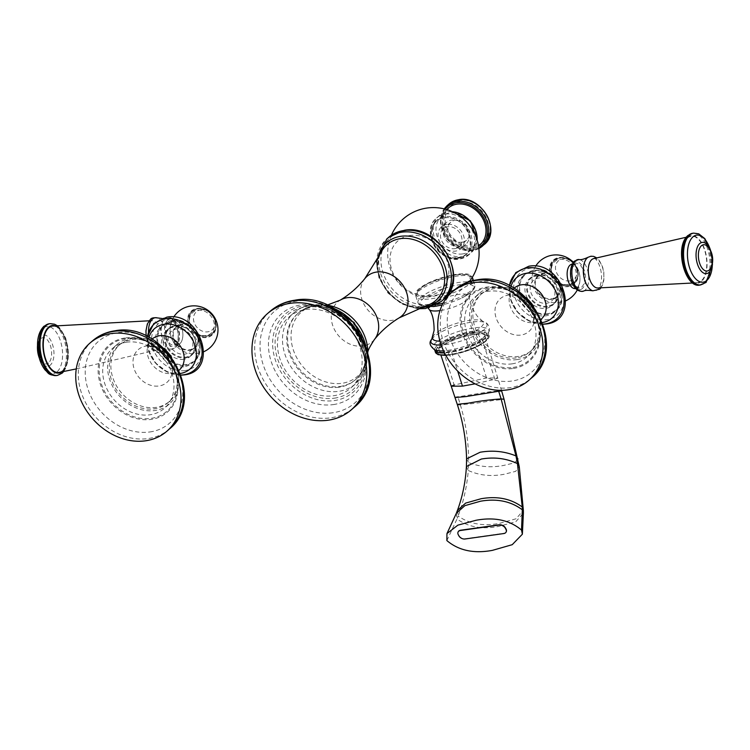 <?xml version="1.0" encoding="UTF-8"?>
<svg xmlns="http://www.w3.org/2000/svg" width="750" height="750" viewBox="0 0 750 750"><rect width="100%" height="100%" fill="white"/><g stroke="black" fill="none" stroke-linecap="round" stroke-linejoin="round"><path stroke-width="0.56" stroke-dasharray="3.75 2.81" d="M451.266 350.981A23.925 6.516 162.3 0 1 438.919 349.153A23.925 6.516 162.3 0 1 441.337 344.719A23.925 6.516 162.3 0 1 472.134 332.728A23.925 6.516 162.3 0 1 484.5 334.603A23.925 6.516 162.3 0 1 482.063 338.991A23.925 6.516 162.3 0 1 451.266 350.981L457.688 371.091M473.128 331.875A26.184 7.134 -17.7 0 0 447.731 339.769A26.184 7.134 -17.7 0 0 436.753 349.819A26.184 7.134 -17.7 0 0 450.281 351.844A26.184 7.134 -17.7 0 0 475.678 343.95A26.184 7.134 -17.7 0 0 486.647 333.891A26.184 7.134 -17.7 0 0 473.128 331.875M451.134 354.525A26.184 7.134 162.3 0 1 437.616 352.5A26.184 7.134 162.3 0 1 448.584 342.45A26.184 7.134 162.3 0 1 473.981 334.556A26.184 7.134 162.3 0 1 487.509 336.572A26.184 7.134 162.3 0 1 476.531 346.631A26.184 7.134 162.3 0 1 451.134 354.525M455.756 274.894A27.647 7.528 162.3 0 1 467.231 282.131A27.647 7.528 162.3 0 1 431.644 295.978A27.647 7.528 162.3 0 1 420.169 288.75A27.647 7.528 162.3 0 1 455.756 274.894M449.578 291.9A29.316 7.978 162.3 0 1 437.278 295.472A29.316 7.978 -17.7 0 1 430.866 296.653A29.316 7.978 162.3 0 1 425.175 297.169A29.316 7.978 162.3 0 1 418.2 296.438A29.316 7.978 162.3 0 1 424.247 285.141A29.316 7.978 162.3 0 1 456.441 274.294A29.316 7.978 162.3 0 1 470.756 279.666M468.806 281.784A29.316 7.978 162.3 0 1 454.397 290.034A58.491 47.672 -131.2 0 0 448.762 353.841A58.491 47.672 -131.2 0 0 510.019 387.675A58.491 47.672 -131.2 0 0 531.403 378.084M409.884 235.519A32.7 26.653 -131.2 0 0 391.622 269.409A32.7 26.653 -131.2 0 0 429.019 295.472A32.7 26.653 48.8 0 0 447.281 261.581A32.7 26.653 48.8 0 0 409.884 235.519M457.322 258.422A22.2 18.103 -131.2 0 0 469.716 235.406A22.2 18.103 -131.2 0 0 444.328 217.706A22.2 18.103 -131.2 0 0 431.925 240.722A22.2 18.103 -131.2 0 0 457.322 258.422M460.369 246.862A14.625 11.916 48.8 0 1 445.05 238.406A14.625 11.916 48.8 0 1 446.466 222.45A14.625 11.916 48.8 0 1 451.809 220.059A14.625 11.916 48.8 0 1 467.128 228.516A14.625 11.916 48.8 0 1 465.712 244.472A14.625 11.916 48.8 0 1 460.369 246.862M446.944 224.316A14.625 11.916 -131.2 0 0 441.591 226.706A14.625 11.916 -131.2 0 0 440.184 242.662A14.625 11.916 -131.2 0 0 455.494 251.119A14.625 11.916 -131.2 0 0 460.847 248.728A14.625 11.916 -131.2 0 0 462.253 232.772A14.625 11.916 -131.2 0 0 446.944 224.316M454.716 248.681A11.963 9.75 -131.2 0 0 459.094 246.722A11.963 9.75 -131.2 0 0 460.247 233.672A11.963 9.75 -131.2 0 0 447.722 226.753A11.963 9.75 -131.2 0 0 443.344 228.713A11.963 9.75 -131.2 0 0 442.191 241.762A11.963 9.75 -131.2 0 0 454.716 248.681M462.141 242.194A11.963 9.75 -131.2 0 0 466.509 240.234A11.963 9.75 -131.2 0 0 467.672 227.184A11.963 9.75 -131.2 0 0 455.138 220.266A11.963 9.75 -131.2 0 0 450.759 222.225A11.963 9.75 -131.2 0 0 449.606 235.275A11.963 9.75 -131.2 0 0 462.141 242.194M446.775 209.578A24.244 19.762 -131.2 0 0 442.462 223.763A24.244 19.762 -131.2 0 0 463.884 248.259A24.244 19.762 -131.2 0 0 471.3 248.588A24.244 19.762 -131.2 0 0 478.509 245.878M474.075 246.159A24.244 19.762 48.8 0 1 446.353 226.838A24.244 19.762 48.8 0 1 459.891 201.703A24.244 19.762 48.8 0 1 487.622 221.025A24.244 19.762 48.8 0 1 474.075 246.159M339.056 387.206A43.866 35.756 48.8 0 1 293.119 361.837A43.866 35.756 48.8 0 1 297.356 313.969A43.866 35.756 48.8 0 1 313.397 306.788A43.866 35.756 48.8 0 1 359.334 332.166A43.866 35.756 48.8 0 1 355.097 380.025A43.866 35.756 48.8 0 1 339.056 387.206M306.038 309.478A47.053 38.353 48.8 0 1 355.322 336.703A47.053 38.353 48.8 0 1 350.775 388.041A47.053 38.353 48.8 0 1 333.572 395.747A47.053 38.353 48.8 0 1 284.288 368.531A47.053 38.353 48.8 0 1 288.834 317.184A47.053 38.353 48.8 0 1 306.038 309.478M506.175 531.919A4.894 3.384 -153.3 0 1 503.888 533.278L465.234 538.716A4.894 3.384 -153.3 0 1 459.047 535.613L458.447 534.506A4.894 3.384 -153.3 0 1 458.175 531.863M59.137 372.403A23.4 11.963 82 0 0 62.381 370.734A23.4 11.963 82 0 0 66.787 344.25A23.4 11.963 82 0 0 52.622 326.081M158.297 349.041A14.831 7.584 82 0 0 161.137 332.475A14.831 7.584 82 0 0 152.344 320.719A14.831 7.584 82 0 0 149.616 321.844A14.831 7.584 82 0 0 146.981 339.272A14.831 7.584 82 0 0 156.469 350.044A14.831 7.584 82 0 0 158.297 349.041L158.297 349.041M175.425 344.175A12.262 6.272 82 0 0 177.684 330.122A12.262 6.272 82 0 0 170.128 320.784A12.262 6.272 82 0 0 168.244 321.684A12.262 6.272 82 0 0 165.975 335.747A12.262 6.272 82 0 0 173.541 345.075A12.262 6.272 82 0 0 175.425 344.175M172.866 321.038A12.262 6.272 -98 0 1 174.741 320.138A12.262 6.272 -98 0 1 182.306 329.475A12.262 6.272 -98 0 1 180.037 343.528A12.262 6.272 -98 0 1 178.153 344.428A12.262 6.272 -98 0 1 170.597 335.091A12.262 6.272 -98 0 1 172.866 321.038M171.122 336.947A12.225 6.253 -98 0 1 172.875 321.075A12.225 6.253 -98 0 1 181.781 327.619A12.225 6.253 -98 0 1 180.028 343.491A12.225 6.253 -98 0 1 171.122 336.947M173.381 338.85A14.409 11.747 48.8 0 1 181.434 323.916A14.409 11.747 48.8 0 1 197.906 335.4A14.409 11.747 -131.2 0 1 189.863 350.334A14.409 11.747 -131.2 0 1 173.381 338.85M188.316 324.862A15.891 12.956 -131.2 0 0 188.362 325.012A15.891 12.956 48.8 0 0 206.559 337.519A15.891 12.956 48.8 0 0 215.363 321.066A15.891 12.956 -131.2 0 0 215.316 320.916A15.891 12.956 -131.2 0 0 197.119 308.409A15.891 12.956 -131.2 0 0 188.316 324.862M173.953 338.766A13.744 11.203 -131.2 0 0 194.691 347.466A13.744 11.203 -131.2 0 0 197.344 335.475A13.744 11.203 -131.2 0 0 176.597 326.775A13.744 11.203 -131.2 0 0 173.953 338.766M168.844 343.228A13.744 11.203 -131.2 0 0 189.591 351.928A13.744 11.203 -131.2 0 0 192.244 339.938A13.744 11.203 -131.2 0 0 171.497 331.238A13.744 11.203 -131.2 0 0 168.844 343.228M183.825 359.288A17.55 14.306 48.8 0 1 165.441 349.134A17.55 14.306 48.8 0 1 167.137 329.991A17.55 14.306 48.8 0 1 173.559 327.122A17.55 14.306 48.8 0 1 191.934 337.266A17.55 14.306 48.8 0 1 190.237 356.409A17.55 14.306 48.8 0 1 183.825 359.288M183.834 366.759A23.925 19.5 48.8 0 1 158.775 352.922A23.925 19.5 48.8 0 1 161.081 326.812A23.925 19.5 48.8 0 1 169.838 322.894A23.925 19.5 48.8 0 1 194.897 336.731A23.925 19.5 48.8 0 1 192.581 362.841A23.925 19.5 48.8 0 1 183.834 366.759M163.997 348.506A37.753 30.769 -131.2 0 0 133.791 338.194A37.753 30.769 -131.2 0 0 119.981 344.381A37.753 30.769 -131.2 0 0 116.334 385.575A37.753 30.769 -131.2 0 0 155.878 407.409A37.753 30.769 -131.2 0 0 169.678 401.222A37.753 30.769 -131.2 0 0 171.478 357.056M132.169 339.619A37.753 30.769 48.8 0 1 171.703 361.453A37.753 30.769 48.8 0 1 168.056 402.647A37.753 30.769 48.8 0 1 154.256 408.834A37.753 30.769 48.8 0 1 114.713 386.991A37.753 30.769 48.8 0 1 118.359 345.806A37.753 30.769 48.8 0 1 132.169 339.619M131.625 337.913A39.609 32.287 -131.2 0 0 117.141 344.4A39.609 32.287 -131.2 0 0 113.306 387.619A39.609 32.287 -131.2 0 0 154.8 410.531A39.609 32.287 -131.2 0 0 169.284 404.044A39.609 32.287 -131.2 0 0 173.109 360.825A39.609 32.287 -131.2 0 0 131.625 337.913M126.75 342.169A39.609 32.287 -131.2 0 0 112.266 348.656A39.609 32.287 -131.2 0 0 108.441 391.875A39.609 32.287 -131.2 0 0 149.925 414.797A39.609 32.287 -131.2 0 0 164.409 408.3A39.609 32.287 -131.2 0 0 168.244 365.081A39.609 32.287 -131.2 0 0 126.75 342.169M197.85 310.238A13.828 11.269 48.8 0 1 213.666 321.262A13.828 11.269 48.8 0 1 205.941 335.587A13.828 11.269 48.8 0 1 190.134 324.572A13.828 11.269 48.8 0 1 197.85 310.238M687.628 237.966A23.4 11.963 -98 0 1 690.872 236.297A23.4 11.963 -98 0 1 705.572 253.725A23.4 11.963 -98 0 1 701.316 280.856A23.4 11.963 -98 0 1 697.388 282.619A23.4 11.963 -98 0 1 683.231 264.45A23.4 11.963 -98 0 1 687.628 237.966M593.541 258.656A14.831 7.584 -98 0 1 603.038 269.428A14.831 7.584 -98 0 1 600.394 286.856A14.831 7.584 -98 0 1 597.666 287.981M574.594 264.525A12.262 6.272 -98 0 1 576.469 263.625A12.262 6.272 -98 0 1 584.034 272.963A12.262 6.272 -98 0 1 581.766 287.016A12.262 6.272 -98 0 1 579.891 287.916A12.262 6.272 -98 0 1 572.325 278.578A12.262 6.272 -98 0 1 574.594 264.525M575.269 288.562A12.262 6.272 82 0 0 577.153 287.662A12.262 6.272 82 0 0 579.422 273.609A12.262 6.272 82 0 0 571.856 264.272M568.228 281.081A12.225 6.253 82 0 0 577.144 287.625A12.225 6.253 82 0 0 578.897 271.762A12.225 6.253 82 0 0 569.991 265.209A12.225 6.253 82 0 0 568.228 281.081M559.913 284.475A14.409 11.747 48.8 0 1 551.859 299.409A14.409 11.747 48.8 0 1 535.388 287.925A14.409 11.747 -131.2 0 1 543.431 272.991A14.409 11.747 -131.2 0 1 559.913 284.475M577.359 270.141A15.891 12.956 -131.2 0 0 577.312 269.991A15.891 12.956 48.8 0 0 559.125 257.484A15.891 12.956 48.8 0 0 550.312 273.947A15.891 12.956 -131.2 0 0 550.369 274.097A15.891 12.956 -131.2 0 0 568.556 286.594A15.891 12.956 -131.2 0 0 577.359 270.141M559.341 284.55A13.744 11.203 -131.2 0 0 538.603 275.85A13.744 11.203 -131.2 0 0 535.95 287.841A13.744 11.203 -131.2 0 0 556.697 296.55A13.744 11.203 -131.2 0 0 559.341 284.55M554.241 289.012A13.744 11.203 -131.2 0 0 533.494 280.312A13.744 11.203 -131.2 0 0 530.85 292.303A13.744 11.203 -131.2 0 0 551.597 301.003A13.744 11.203 -131.2 0 0 554.241 289.012M535.556 276.197A17.55 14.306 48.8 0 1 553.931 286.35A17.55 14.306 48.8 0 1 552.244 305.494A17.55 14.306 48.8 0 1 545.822 308.363A17.55 14.306 48.8 0 1 527.447 298.219A17.55 14.306 48.8 0 1 529.144 279.066A17.55 14.306 48.8 0 1 535.556 276.197M531.834 271.969A23.925 19.5 48.8 0 1 556.894 285.806A23.925 19.5 48.8 0 1 554.587 311.916A23.925 19.5 48.8 0 1 545.831 315.834A23.925 19.5 48.8 0 1 520.772 301.997A23.925 19.5 48.8 0 1 523.088 275.887A23.925 19.5 48.8 0 1 531.834 271.969M525.994 297.581A37.753 30.769 -131.2 0 0 495.788 287.278A37.753 30.769 -131.2 0 0 481.988 293.456A37.753 30.769 -131.2 0 0 478.341 334.65A37.753 30.769 -131.2 0 0 517.875 356.484A37.753 30.769 -131.2 0 0 531.684 350.306A37.753 30.769 -131.2 0 0 533.475 306.131M516.253 357.909A37.753 30.769 48.8 0 1 476.719 336.066A37.753 30.769 48.8 0 1 480.366 294.881A37.753 30.769 48.8 0 1 494.166 288.694A37.753 30.769 48.8 0 1 533.709 310.538A37.753 30.769 48.8 0 1 530.062 351.722A37.753 30.769 48.8 0 1 516.253 357.909M516.797 359.616A39.609 32.287 -131.2 0 0 531.281 353.119A39.609 32.287 -131.2 0 0 535.116 309.9A39.609 32.287 -131.2 0 0 493.622 286.988A39.609 32.287 -131.2 0 0 479.137 293.475A39.609 32.287 -131.2 0 0 475.312 336.694A39.609 32.287 -131.2 0 0 516.797 359.616M511.931 363.872A39.609 32.287 -131.2 0 0 526.416 357.384A39.609 32.287 -131.2 0 0 530.241 314.166A39.609 32.287 -131.2 0 0 488.756 291.244A39.609 32.287 -131.2 0 0 474.272 297.731A39.609 32.287 -131.2 0 0 470.438 340.95A39.609 32.287 -131.2 0 0 511.931 363.872M567.938 284.662A13.828 11.269 48.8 0 1 552.131 273.647A13.828 11.269 48.8 0 1 559.856 259.322A13.828 11.269 48.8 0 1 575.662 270.338A13.828 11.269 48.8 0 1 567.938 284.662M457.266 404.372L460.303 404.672C470.287 404.062 481.181 402.656 492.994 400.472C503.916 399.459 506.625 398.944 501.112 398.934M454.959 397.294L490.65 391.641C501.609 390.628 504.3 390.497 498.703 391.247M466.575 458.859L468.675 462.591C468.731 442.678 465.938 423.375 460.303 404.672L457.978 396.975M441.337 344.719L454.153 384.975L486.572 377.963L497.794 377.972L494.878 379.247L475.097 383.841M450.675 354.928A27.253 7.416 162.3 0 1 439.369 347.803A27.253 7.416 162.3 0 1 474.441 334.144A27.253 7.416 162.3 0 1 485.747 341.278A27.253 7.416 162.3 0 1 450.675 354.928M445.566 354.881A28.181 7.669 -17.7 0 0 450 354.431A28.181 7.669 -17.7 0 0 477.328 345.938A28.181 7.669 -17.7 0 0 489.131 335.119A28.181 7.669 -17.7 0 0 474.581 332.934A28.181 7.669 -17.7 0 0 447.253 341.438A28.181 7.669 -17.7 0 0 435.441 352.256M445.884 355.453L450.534 354.994L464.934 351.609L476.222 347.184L483.094 343.378L487.134 340.134L489 337.425L489.225 335.466L488.203 333.084A29.419 8.016 162.3 0 0 473.672 327.938A29.419 8.016 162.3 0 0 441.609 338.681A29.419 8.016 162.3 0 0 435.019 350.053L434.541 349.809L434.803 350.269A28.181 7.669 162.3 0 1 446.616 339.45A28.181 7.669 162.3 0 1 473.944 330.956A28.181 7.669 162.3 0 1 488.503 333.131A28.181 7.669 162.3 0 1 476.691 343.95A28.181 7.669 162.3 0 1 449.363 352.444A28.181 7.669 162.3 0 1 444.544 352.922M431.7 339.3A29.381 7.997 162.3 0 1 471.797 322.106A29.381 7.997 162.3 0 1 484.678 322.397C486.038 321.591 492.019 327.6 488.203 333.084A29.419 8.016 162.3 0 1 448.012 350.372A29.419 8.016 162.3 0 1 443.541 350.841M432.712 337.144A26.681 7.266 162.3 0 1 469.716 320.334A26.681 7.266 162.3 0 1 482.606 321.225L484.678 322.397A29.381 7.997 162.3 0 1 478.275 333.741A29.381 7.997 162.3 0 1 446.166 344.522A29.381 7.997 162.3 0 1 441.178 345.009M429.103 309.347A21.225 5.784 162.3 0 1 437.241 301.125A21.225 5.784 162.3 0 1 458.409 294.431A21.225 5.784 162.3 0 1 469.444 296.466C469.05 301.641 471.759 308.334 477.591 316.566L482.606 321.225A26.681 7.266 162.3 0 1 474.291 331.622A26.681 7.266 162.3 0 1 446.447 340.678A26.681 7.266 162.3 0 1 439.959 341.175M434.597 306.375A28.303 7.706 162.3 0 1 422.85 298.969A28.303 7.706 162.3 0 1 459.281 284.794A28.303 7.706 162.3 0 1 461.766 297.975L470.4 292.434L469.444 296.466A21.225 5.784 162.3 0 1 439.988 310.603M443.203 303.075A29.775 8.109 -17.7 0 0 474.713 284.672C475.922 288.712 471.6 293.147 461.766 297.975A28.303 7.706 162.3 0 1 442.266 304.884M473.381 280.509L474.713 284.672A29.775 8.109 -17.7 0 0 459.328 282.375A29.775 8.109 -17.7 0 0 430.453 291.347A29.775 8.109 -17.7 0 0 417.975 302.775A29.775 8.109 -17.7 0 0 433.359 305.081A29.775 8.109 -17.7 0 0 437.25 304.425M447.759 294.797A29.775 8.109 162.3 0 1 431.334 298.744A29.775 8.109 162.3 0 1 415.95 296.438A29.775 8.109 162.3 0 1 428.428 285.009A29.775 8.109 162.3 0 1 457.303 276.038A29.775 8.109 162.3 0 1 472.688 278.334M472.294 280.772A29.775 8.109 162.3 0 1 449.944 294.056M428.831 304.378A40.163 32.738 48.8 0 1 382.903 272.372A40.163 32.738 48.8 0 1 405.338 230.747A40.163 32.738 48.8 0 1 451.256 262.753A40.163 32.738 48.8 0 1 428.831 304.378M458.297 258.019A22.594 18.413 -131.2 0 0 470.916 234.6A22.594 18.413 -131.2 0 0 445.078 216.6A22.594 18.413 -131.2 0 0 432.459 240.009A22.594 18.413 -131.2 0 0 458.297 258.019M445.453 214.078A24.459 19.941 48.8 0 1 471.075 228.234A24.459 19.941 48.8 0 1 468.712 254.916A24.459 19.941 48.8 0 1 459.769 258.919A24.459 19.941 48.8 0 1 434.147 244.772A24.459 19.941 48.8 0 1 436.509 218.091A24.459 19.941 48.8 0 1 445.453 214.078M452.419 211.725A24.459 19.941 -131.2 0 0 448.003 211.847A24.459 19.941 -131.2 0 0 439.059 215.859A24.459 19.941 -131.2 0 0 436.697 242.541A24.459 19.941 -131.2 0 0 462.319 256.697A24.459 19.941 -131.2 0 0 471.262 252.684A24.459 19.941 -131.2 0 0 477.141 240M462.619 253.931A22.331 18.206 48.8 0 1 437.081 236.137A22.331 18.206 48.8 0 1 449.55 212.991A22.331 18.206 48.8 0 1 475.097 230.784A22.331 18.206 48.8 0 1 462.619 253.931M445.153 209.119A25.791 21.019 -131.2 0 0 445.688 236.644A25.791 21.019 -131.2 0 0 471.75 250.003A25.791 21.019 -131.2 0 0 478.753 247.547M478.866 248.55A26.85 21.891 48.8 0 1 472.519 250.575A26.85 21.891 48.8 0 1 444.403 235.041A26.85 21.891 48.8 0 1 446.991 205.744M448.847 204.122A26.85 21.891 -131.2 0 0 446.259 233.419A26.85 21.891 -131.2 0 0 474.375 248.953A26.85 21.891 -131.2 0 0 484.2 244.556M474.534 247.575A25.791 21.019 48.8 0 1 445.041 227.016A25.791 21.019 48.8 0 1 459.441 200.297A25.791 21.019 48.8 0 1 488.934 220.847A25.791 21.019 48.8 0 1 474.534 247.575M388.659 237.328A41.475 33.806 -131.2 0 0 384.656 282.572A41.475 33.806 -131.2 0 0 428.091 306.562A41.475 33.806 -131.2 0 0 443.259 299.766M441.384 301.406A41.475 33.806 48.8 0 1 426.216 308.203A41.475 33.806 48.8 0 1 382.781 284.213A41.475 33.806 48.8 0 1 386.784 238.959M426.309 305.691A37.069 30.216 48.8 0 1 422.128 306.609A37.069 30.216 48.8 0 1 386.934 290.578A37.069 30.216 48.8 0 1 380.531 253.331C368.475 275.391 396.919 311.906 422.259 306.581L426.309 305.691M364.838 278.616A26.344 21.478 48.8 0 0 365.428 306.731A26.344 21.478 48.8 0 0 392.034 320.353A26.344 21.478 -131.2 0 0 399.15 317.869M420.45 307.641A38.775 31.603 48.8 0 1 377.812 258.881M374.475 339.441A26.344 21.478 -131.2 0 1 362.691 346.003A26.344 21.478 48.8 0 1 334.219 329.1A26.344 21.478 48.8 0 1 340.153 300.188M367.8 351.853A42.647 34.762 48.8 0 1 367.791 353.072A42.647 34.762 48.8 0 1 341.897 383.306A42.647 34.762 48.8 0 1 293.128 349.312A42.647 34.762 48.8 0 1 316.941 305.109A42.647 34.762 48.8 0 1 325.763 304.997A42.647 34.762 48.8 0 1 326.962 305.147M339.881 386.494A43.866 35.756 -131.2 0 0 355.922 379.303A43.866 35.756 -131.2 0 0 360.159 331.444A43.866 35.756 -131.2 0 0 314.213 306.066A43.866 35.756 -131.2 0 0 298.172 313.256A43.866 35.756 -131.2 0 0 293.934 361.116A43.866 35.756 -131.2 0 0 339.881 386.494M332.278 307.781A47.053 38.353 -131.2 0 0 311.072 305.081A47.053 38.353 -131.2 0 0 293.859 312.787A47.053 38.353 -131.2 0 0 289.312 364.125A47.053 38.353 -131.2 0 0 338.606 391.35A47.053 38.353 -131.2 0 0 355.809 383.644A47.053 38.353 -131.2 0 0 365.897 346.238M334.35 398.184A49.716 40.528 -131.2 0 0 334.688 398.137A49.716 40.528 -131.2 0 0 362.053 346.481A49.716 40.528 -131.2 0 0 305.259 307.041A49.716 40.528 -131.2 0 0 304.922 307.087A49.716 40.528 -131.2 0 0 277.556 358.753A49.716 40.528 -131.2 0 0 334.35 398.184M304.041 305.747A51.731 42.169 48.8 0 1 304.275 305.709A51.731 42.169 48.8 0 1 304.697 305.663A51.731 42.169 48.8 0 1 350.925 325.406A51.731 42.169 48.8 0 1 364.322 373.856A51.731 42.169 48.8 0 1 334.669 400.528A51.731 42.169 48.8 0 1 334.312 400.575A51.731 42.169 48.8 0 1 334.078 400.613A51.731 42.169 48.8 0 1 275.175 359.419A51.731 42.169 48.8 0 1 303.694 305.794A51.731 42.169 48.8 0 1 304.041 305.747M333.337 404.587A54.422 44.362 -131.2 0 0 363.769 348.319A54.422 44.362 -131.2 0 0 301.734 304.781A54.422 44.362 -131.2 0 0 301.491 304.819A54.422 44.362 -131.2 0 0 271.059 361.088A54.422 44.362 -131.2 0 0 333.094 404.625A54.422 44.362 -131.2 0 0 333.337 404.587M332.709 412.791A60.947 49.678 48.8 0 1 263.053 364.35A60.947 49.678 48.8 0 1 296.794 301.078A60.947 49.678 48.8 0 1 297.047 301.05A60.947 49.678 48.8 0 1 366.713 349.481A60.947 49.678 48.8 0 1 332.972 412.753A60.947 49.678 48.8 0 1 332.709 412.791M270.113 311.306A63.806 52.012 -131.2 0 0 263.944 380.925A63.806 52.012 -131.2 0 0 330.778 417.834A63.806 52.012 -131.2 0 0 354.103 407.381M486.572 377.963L472.134 332.728M494.878 379.247L482.063 338.991M466.416 466.566L468.291 470.512L468.675 462.591C479.653 466.922 491.372 467.859 503.812 465.403L514.528 462.863L517.95 458.972M457.406 510.478L458.128 516.019C463.528 501.703 466.922 486.534 468.291 470.512C479.438 475.491 491.456 476.728 504.366 474.225L515.616 471.375L519.272 466.781M456.375 513.234L457.003 518.991L458.128 516.019C469.575 524.053 483.394 526.481 499.603 523.322L516.084 518.775L523.359 510.384M446.859 540.572L457.003 518.991C468.431 527.175 482.362 529.631 498.787 526.378L515.737 521.766L523.387 513.206M61.847 371.869A24.009 12.281 82 0 0 62.569 371.297A24.009 12.281 82 0 0 67.575 346.781A24.009 12.281 82 0 0 55.369 325.856M50.091 323.663A26.137 13.369 -98 0 1 66.206 343.556A26.137 13.369 -98 0 1 61.378 373.5A26.137 13.369 -98 0 1 57.375 375.431M49.097 323.803A26.137 13.369 -98 0 1 65.222 343.697A26.137 13.369 -98 0 1 60.384 373.641A26.137 13.369 -98 0 1 56.381 375.562M57.066 371.831A23.756 12.15 -98 0 1 39.75 359.109A23.756 12.15 -98 0 1 43.163 328.284A23.756 12.15 -98 0 1 60.469 340.997A23.756 12.15 -98 0 1 57.066 371.831M37.5 345.562A15.759 8.053 -98 0 1 39.966 337.491A15.759 8.053 -98 0 1 41.091 336.234A15.759 8.053 -98 0 1 52.566 344.662A15.759 8.053 -98 0 1 50.306 365.119A15.759 8.053 -98 0 1 43.828 364.922A15.759 8.053 -98 0 1 39.225 357.844M48.562 362.981A13.266 6.788 -98 0 1 38.897 355.875A13.266 6.788 -98 0 1 40.8 338.653A13.266 6.788 -98 0 1 50.466 345.759A13.266 6.788 -98 0 1 48.562 362.981M148.481 332.025A17.372 8.878 82 0 0 161.906 351.431A17.372 8.878 82 0 0 162.675 350.859A17.372 8.878 82 0 0 166.266 332.85A17.372 8.878 82 0 0 157.191 317.887M174.412 347.972A16.078 8.222 -98 0 1 171.075 349.181A16.078 8.222 -98 0 1 161.859 336.084A16.078 8.222 -98 0 1 165 318.488A16.078 8.222 -98 0 1 166.622 317.522A16.078 8.222 -98 0 1 177.188 328.725A16.078 8.222 -98 0 1 174.412 347.972M167.747 320.109A13.988 7.153 82 0 0 165.731 338.259A13.988 7.153 82 0 0 175.922 345.75A13.988 7.153 82 0 0 177.928 327.6A13.988 7.153 82 0 0 167.747 320.109M175.566 325.988A17.016 13.866 48.8 0 1 195.028 339.544A17.016 13.866 48.8 0 1 185.522 357.178A17.016 13.866 48.8 0 1 166.069 343.622A17.016 13.866 48.8 0 1 175.566 325.988M185.447 357.872A17.55 14.306 -131.2 0 0 191.859 354.994A17.55 14.306 -131.2 0 0 193.556 335.85A17.55 14.306 -131.2 0 0 175.181 325.697A17.55 14.306 -131.2 0 0 168.759 328.575A17.55 14.306 -131.2 0 0 167.072 347.719A17.55 14.306 -131.2 0 0 185.447 357.872M171.844 321.759A23.4 19.069 48.8 0 1 198.6 340.406A23.4 19.069 48.8 0 1 185.531 364.65A23.4 19.069 48.8 0 1 158.775 346.003A23.4 19.069 48.8 0 1 171.844 321.759M185.456 365.344A23.925 19.5 -131.2 0 0 194.203 361.416A23.925 19.5 -131.2 0 0 196.519 335.316A23.925 19.5 -131.2 0 0 171.459 321.469A23.925 19.5 -131.2 0 0 162.713 325.397A23.925 19.5 -131.2 0 0 160.397 351.497A23.925 19.5 -131.2 0 0 185.456 365.344M185.044 370.547A28.059 22.875 48.8 0 1 152.953 348.188A28.059 22.875 48.8 0 1 168.628 319.106A28.059 22.875 48.8 0 1 200.719 341.466A28.059 22.875 48.8 0 1 185.044 370.547M181.003 375.038A30.562 24.909 48.8 0 1 147.45 336.656M180.431 373.444A26.869 21.9 48.8 0 1 180.066 373.5A26.869 21.9 -131.2 0 1 169.078 372.356A26.869 21.9 -131.2 0 1 148.519 348.844C151.584 359.991 158.438 367.828 169.078 372.356L173.269 373.153A20.588 16.781 48.8 0 1 171.703 373.453A20.588 16.781 -131.2 0 1 152.438 364.913A20.588 16.781 -131.2 0 1 148.284 344.578L147.084 345.966A21.778 17.756 48.8 0 1 171.731 374.156A21.778 17.756 48.8 0 1 158.953 385.988A21.778 17.756 -131.2 0 1 134.053 368.634A21.778 17.756 -131.2 0 1 146.213 346.059A21.778 17.756 48.8 0 1 147.084 345.966L153.863 347.1L164.616 354.581C171.459 364.622 173.841 371.147 171.731 374.156L173.269 373.153A20.588 16.781 48.8 0 0 179.109 370.191M148.95 337.444A26.869 21.9 -131.2 0 0 148.519 348.844L148.284 344.578A20.588 16.781 -131.2 0 1 151.997 339.188M125.616 338.606A43.5 35.456 -131.2 0 0 125.344 338.644A43.5 35.456 -131.2 0 0 101.363 383.831A43.5 35.456 -131.2 0 0 151.069 418.359A43.5 35.456 -131.2 0 0 151.341 418.322A43.5 35.456 -131.2 0 0 175.312 373.125A43.5 35.456 -131.2 0 0 125.616 338.606M124.828 337.997A44.428 36.216 -131.2 0 0 100.341 384.15A44.428 36.216 -131.2 0 0 151.106 419.409A44.428 36.216 -131.2 0 0 151.378 419.372A44.428 36.216 -131.2 0 0 177.497 379.875A44.428 36.216 -131.2 0 0 142.181 339.488A44.428 36.216 -131.2 0 0 125.109 337.959A44.428 36.216 -131.2 0 0 124.828 337.997M149.85 431.962A54.197 44.175 -131.2 0 0 150.075 431.934A54.197 44.175 -131.2 0 0 180.075 375.675A54.197 44.175 -131.2 0 0 118.134 332.597A54.197 44.175 -131.2 0 0 117.909 332.634A54.197 44.175 -131.2 0 0 87.909 388.894A54.197 44.175 -131.2 0 0 149.85 431.962M92.409 340.95A58.491 47.672 -131.2 0 0 86.756 404.756A58.491 47.672 -131.2 0 0 148.022 438.591A58.491 47.672 -131.2 0 0 169.406 429.009M188.672 324.778A15.534 12.666 -131.2 0 0 188.719 324.919A15.534 12.666 -131.2 0 0 206.512 337.144A15.534 12.666 -131.2 0 0 215.119 321.056A15.534 12.666 -131.2 0 0 215.072 320.906A15.534 12.666 -131.2 0 0 197.278 308.681A15.534 12.666 -131.2 0 0 188.672 324.778M198.009 308.859A14.888 12.131 48.8 0 1 213.6 317.475A14.888 12.131 48.8 0 1 212.156 333.712A14.888 12.131 48.8 0 1 206.719 336.159A14.888 12.131 48.8 0 1 191.119 327.544A14.888 12.131 48.8 0 1 192.562 311.297A14.888 12.131 48.8 0 1 198.009 308.859M206.878 336.019A14.888 12.131 48.8 0 1 191.278 327.403A14.888 12.131 48.8 0 1 192.722 311.156A14.888 12.131 48.8 0 1 198.159 308.719A14.888 12.131 48.8 0 1 213.759 317.334A14.888 12.131 48.8 0 1 212.316 333.581A14.888 12.131 48.8 0 1 206.878 336.019M200.766 309.825A12.009 9.787 48.8 0 1 214.491 319.397A12.009 9.787 48.8 0 1 207.787 331.837A12.009 9.787 48.8 0 1 194.053 322.275A12.009 9.787 48.8 0 1 200.766 309.825M701.494 281.419A24.009 12.281 -98 0 1 684 268.566A24.009 12.281 -98 0 1 687.45 237.403A24.009 12.281 -98 0 1 704.944 250.256A24.009 12.281 -98 0 1 701.494 281.419M699.919 285.038A26.137 13.369 82 0 0 703.931 283.116A26.137 13.369 82 0 0 708.759 253.163A26.137 13.369 82 0 0 692.644 233.278M700.913 284.897A26.137 13.369 82 0 0 704.916 282.975A26.137 13.369 82 0 0 709.753 253.022A26.137 13.369 82 0 0 693.628 233.138M710.044 271.209A15.759 8.053 82 0 0 712.294 256.903A15.759 8.053 82 0 0 706.191 243.778L708.15 246.572C710.119 250.031 711.309 255.019 711.703 261.534C710.85 269.662 710.297 272.887 710.044 271.209M712.303 265.669A23.756 12.15 82 0 0 709.884 248.475M588.103 257.269A17.372 8.878 -98 0 1 600.234 267.938A17.372 8.878 -98 0 1 597.497 289.688A17.372 8.878 -98 0 1 592.819 290.812M583.397 291.178A16.078 8.222 82 0 0 585.009 290.212A16.078 8.222 82 0 0 588.159 272.616A16.078 8.222 82 0 0 578.944 259.519M582.272 288.591A13.988 7.153 -98 0 1 572.081 281.1A13.988 7.153 -98 0 1 574.087 262.95A13.988 7.153 -98 0 1 584.278 270.441A13.988 7.153 -98 0 1 582.272 288.591M547.519 306.253A17.016 13.866 48.8 0 1 528.066 292.697A17.016 13.866 48.8 0 1 537.572 275.062A17.016 13.866 48.8 0 1 557.025 288.619A17.016 13.866 48.8 0 1 547.519 306.253M537.178 274.772A17.55 14.306 -131.2 0 0 530.766 277.65A17.55 14.306 -131.2 0 0 529.069 296.794A17.55 14.306 -131.2 0 0 547.444 306.947A17.55 14.306 -131.2 0 0 553.866 304.069A17.55 14.306 -131.2 0 0 555.562 284.925A17.55 14.306 -131.2 0 0 537.178 274.772M547.537 313.725A23.4 19.069 48.8 0 1 520.781 295.078A23.4 19.069 48.8 0 1 533.85 270.834A23.4 19.069 48.8 0 1 560.597 289.481A23.4 19.069 48.8 0 1 547.537 313.725M533.456 270.553A23.925 19.5 -131.2 0 0 524.709 274.472A23.925 19.5 -131.2 0 0 522.394 300.572A23.925 19.5 -131.2 0 0 547.463 314.419A23.925 19.5 -131.2 0 0 556.209 310.5A23.925 19.5 -131.2 0 0 558.516 284.391A23.925 19.5 -131.2 0 0 533.456 270.553M530.625 268.181A28.059 22.875 48.8 0 1 562.716 290.541A28.059 22.875 48.8 0 1 547.041 319.622A28.059 22.875 48.8 0 1 514.959 297.262A28.059 22.875 48.8 0 1 530.625 268.181M543 324.113A30.562 24.909 48.8 0 1 509.456 285.741M542.428 322.519A26.869 21.9 -131.2 0 1 542.072 322.575A26.869 21.9 48.8 0 1 531.075 321.431A26.869 21.9 48.8 0 1 510.516 297.919A26.869 21.9 48.8 0 1 510.956 286.519M514.003 288.263A20.588 16.781 48.8 0 0 510.281 293.653L510.516 297.919C513.581 309.066 520.434 316.903 531.075 321.431L535.406 322.2L533.597 323.709L533.522 316.359L527.541 304.716C518.503 296.578 512.353 293.363 509.091 295.041A21.778 17.756 -131.2 0 0 508.219 295.144A21.778 17.756 48.8 0 0 496.05 317.709A21.778 17.756 48.8 0 0 520.959 335.062A21.778 17.756 -131.2 0 0 533.738 323.231A21.778 17.756 -131.2 0 0 509.091 295.041L510.281 293.653A20.588 16.781 48.8 0 0 514.444 313.988A20.588 16.781 48.8 0 0 533.7 322.538A20.588 16.781 -131.2 0 0 535.266 322.228A20.588 16.781 -131.2 0 0 541.106 319.266M513.066 367.434A43.5 35.456 -131.2 0 0 513.337 367.397A43.5 35.456 -131.2 0 0 537.319 322.2A43.5 35.456 -131.2 0 0 487.613 287.681A43.5 35.456 -131.2 0 0 487.341 287.719A43.5 35.456 -131.2 0 0 463.369 332.916A43.5 35.456 -131.2 0 0 513.066 367.434M513.375 368.447A44.428 36.216 -131.2 0 0 539.494 328.959A44.428 36.216 -131.2 0 0 504.187 288.562A44.428 36.216 -131.2 0 0 487.106 287.034A44.428 36.216 -131.2 0 0 486.834 287.072A44.428 36.216 -131.2 0 0 462.347 333.234A44.428 36.216 -131.2 0 0 513.103 368.494A44.428 36.216 -131.2 0 0 513.375 368.447M480.141 281.681A54.197 44.175 -131.2 0 0 479.916 281.709A54.197 44.175 -131.2 0 0 449.906 337.969A54.197 44.175 -131.2 0 0 511.847 381.038A54.197 44.175 -131.2 0 0 512.072 381.009A54.197 44.175 -131.2 0 0 542.081 324.75A54.197 44.175 -131.2 0 0 480.141 281.681M577.125 270.131A15.534 12.666 -131.2 0 0 577.078 269.981A15.534 12.666 -131.2 0 0 559.284 257.756A15.534 12.666 -131.2 0 0 550.678 273.853A15.534 12.666 -131.2 0 0 550.725 273.994A15.534 12.666 -131.2 0 0 568.509 286.228A15.534 12.666 -131.2 0 0 577.125 270.131M568.716 285.234A14.888 12.131 48.8 0 1 553.125 276.619A14.888 12.131 48.8 0 1 554.559 260.372A14.888 12.131 48.8 0 1 560.006 257.934A14.888 12.131 48.8 0 1 575.597 266.55A14.888 12.131 48.8 0 1 574.163 282.797A14.888 12.131 48.8 0 1 568.716 285.234M560.166 257.794A14.888 12.131 48.8 0 1 575.756 266.409A14.888 12.131 48.8 0 1 574.322 282.656A14.888 12.131 48.8 0 1 568.875 285.094A14.888 12.131 48.8 0 1 553.284 276.478A14.888 12.131 48.8 0 1 554.719 260.241A14.888 12.131 48.8 0 1 560.166 257.794M569.784 280.912A12.009 9.787 48.8 0 1 556.059 271.35A12.009 9.787 48.8 0 1 562.762 258.9A12.009 9.787 48.8 0 1 576.497 268.472A12.009 9.787 48.8 0 1 569.784 280.912M501.675 390.947L484.5 334.603M438.919 349.153L440.972 355.341M437.616 352.5L436.753 349.819M487.509 336.572L486.647 333.891M428.109 308.072L425.981 306.609L436.238 306.122M432.919 306.581L423.131 306.488L419.644 305.044L417.975 302.775L415.95 296.438L418.012 290.428C422.981 286.191 427.575 283.312 431.803 281.794L456.084 274.734L467.569 274.631L471.038 276.084L472.256 277.397M391.397 235.209A45.731 45.731 0 0 0 418.2 296.438M457.725 257.484C481.566 255.656 468.047 213.394 444.731 217.931C420.891 219.759 434.409 262.022 457.725 257.484M451.95 211.519L448.331 211.697L439.059 215.859L436.509 218.091C420.253 230.709 438.797 263.25 459.441 259.078L468.712 254.916L471.262 252.684L477.281 240.487M446.466 222.45L441.591 226.706M465.712 244.472L460.847 248.728M466.509 240.234L459.094 246.722M450.759 222.225L443.344 228.713M442.462 223.763C444.225 236.625 451.369 244.791 463.884 248.259M478.866 248.559L472.359 250.65L457.688 247.997L445.584 237.3L440.428 222.469L444.159 208.866M376.331 261.609L379.003 278.053L387.966 293.016L401.606 303.9L417.544 308.747M297.356 313.969L298.172 313.256C303.328 308.822 309.319 306.112 316.172 305.128L326.569 304.978M355.097 380.025L355.922 379.303C363.478 372.413 367.434 363.666 367.791 353.072L367.922 352.275M288.834 317.184L293.859 312.787C298.856 308.475 304.753 305.822 311.559 304.847L329.691 306.431M366.891 348.975L365.681 368.372L355.809 383.644L350.775 388.041M304.697 305.663C337.884 299.878 374.484 341.737 364.322 373.856C374.803 343.284 336.394 299.353 304.697 305.663M39.638 359.231L43.828 364.922C44.044 366.609 42.628 363.656 39.562 356.081C38.147 349.716 37.912 344.597 38.85 340.725L37.509 344.119M63.731 371.484L65.972 367.697L67.95 360.816L68.466 354.506L67.987 347.484L65.691 338.156L60.469 328.688L57.291 325.697M149.1 320.794L152.344 320.719M161.719 318.441L166.622 317.522C178.847 315.216 183.572 339.488 175.519 347.606L171.075 349.181C169.303 348.684 166.247 349.434 161.906 351.431L159.094 352.472L156.337 352.312L153.609 351.056L150.712 348.253L148.312 344.128L146.137 336.019M76.275 368.916L156.469 350.044M174.741 320.138L170.128 320.784M178.153 344.428L173.541 345.075M173.672 317.109A23.981 23.981 0 0 0 203.878 351.666M194.691 347.466L189.591 351.928M176.597 326.775L171.497 331.238M167.137 329.991L168.759 328.575L175.256 325.659C189.994 322.631 203.4 346.209 191.859 354.994L190.237 356.409M161.081 326.812L162.713 325.397L171.544 321.431C191.606 317.297 209.925 349.472 194.203 361.416L192.581 362.841M181.05 375.169L167.513 372.122L155.822 363.197L148.537 350.419L147.328 336.6M169.678 401.222L168.056 402.647M119.981 344.381L118.359 345.806M117.141 344.4L112.266 348.656M177.497 379.875C173.062 360 161.297 346.537 142.181 339.488C161.128 346.688 172.894 360.15 177.497 379.875M169.284 404.044L164.409 408.3M208.097 310.406L198.816 308.409L192.562 311.297C182.691 318.891 194.006 338.784 206.55 336.234L212.316 333.581L216.019 327.3L216.347 324.253L215.119 318.431M712.5 264.581L710.372 249.469M690.872 236.297L686.925 237.084M600.909 287.906L602.7 284.7L603.862 280.078L603.816 272.222L602.587 266.906L599.363 260.531L596.681 257.841M697.388 282.619L692.719 283.003M572.212 264.225L576.469 263.625M575.625 288.516L579.891 287.916M535.669 266.184A23.981 23.981 0 0 0 565.884 300.741M577.247 290.016A23.981 23.981 0 0 0 573.356 262.331M538.603 275.85L533.494 280.312M556.697 296.55L551.597 301.003M529.144 279.066L530.766 277.65L537.263 274.734C551.991 271.706 565.406 295.294 553.866 304.069L552.244 305.494M523.088 275.887L524.709 274.472L533.541 270.506C553.612 266.372 571.922 298.547 556.209 310.5L554.587 311.916M543.047 324.244L529.509 321.197L517.819 312.272L510.544 299.503L509.325 285.675M481.988 293.456L480.366 294.881M531.684 350.306L530.062 351.722M531.281 353.119L526.416 357.384M539.494 328.959C535.069 309.075 523.294 295.613 504.187 288.562C523.125 295.763 534.9 309.225 539.494 328.959M479.137 293.475L474.272 297.731M570.103 259.491L560.812 257.484L554.559 260.372C544.697 267.975 556.003 287.869 568.556 285.309L574.322 282.656L578.016 276.375L578.344 273.337L577.312 268.012L573.506 262.144"/><path stroke-width="1.12" d="M391.397 235.209A45.731 45.731 0 0 1 472.416 229.481A45.731 45.731 0 0 1 470.756 279.666A29.316 7.978 162.3 0 1 468.806 281.784M451.875 292.247A58.491 47.672 48.8 0 1 473.259 282.656A58.491 47.672 48.8 0 1 534.516 316.5A58.491 47.672 48.8 0 1 528.872 380.306A58.491 47.672 48.8 0 1 507.478 389.887A58.491 47.672 48.8 0 1 446.222 356.053A58.491 47.672 48.8 0 1 451.875 292.247L454.406 290.025C460.819 284.484 468.356 281.1 477.019 279.853C526.603 269.991 570.619 347.184 531.403 378.084A58.491 47.672 -131.2 0 0 537.056 314.278A58.491 47.672 -131.2 0 0 475.8 280.444A58.491 47.672 -131.2 0 0 454.406 290.025A29.316 7.978 162.3 0 1 449.578 291.9M478.509 245.878A24.244 19.762 -131.2 0 0 483.103 219.272A24.244 19.762 -131.2 0 0 457.116 204.141A24.244 19.762 -131.2 0 0 446.775 209.578M328.031 420.225A63.806 52.012 48.8 0 1 261.206 383.316A63.806 52.012 48.8 0 1 267.375 313.697A63.806 52.012 48.8 0 1 290.7 303.244A63.806 52.012 48.8 0 1 357.534 340.162A63.806 52.012 48.8 0 1 351.366 409.772A63.806 52.012 48.8 0 1 328.031 420.225M492.422 550.359C473.869 553.819 458.681 550.556 446.859 540.572L446.944 533.597L457.875 525.15L475.959 520.284C494.513 516.825 509.7 520.087 521.522 530.072L522.375 534.188L512.222 544.688L492.422 550.359M506.175 531.919A4.894 3.384 -153.3 0 0 506.241 531.788A4.894 3.384 -153.3 0 0 506.034 529.003L505.425 527.897A4.894 3.384 -153.3 0 0 499.247 524.794L460.584 530.231A4.894 3.384 -153.3 0 0 458.231 531.731A4.894 3.384 -153.3 0 0 458.175 531.863M503.756 533.55L465.103 538.987A4.894 3.384 26.7 0 1 458.906 535.884L458.306 534.778A4.894 3.384 26.7 0 1 458.1 531.994A4.894 3.384 26.7 0 1 460.453 530.503L499.106 525.066A4.894 3.384 26.7 0 1 505.294 528.169L505.894 529.275A4.894 3.384 26.7 0 1 506.109 532.059A4.894 3.384 26.7 0 1 503.756 533.55M149.1 320.794L52.622 326.081A23.4 11.963 82 0 0 48.694 327.844A23.4 11.963 82 0 0 44.447 354.975A23.4 11.963 82 0 0 59.137 372.403L76.275 368.916M171.478 357.056A37.753 30.769 -131.2 0 0 163.997 348.506M145.481 440.812A58.491 47.672 48.8 0 1 84.225 406.978A58.491 47.672 48.8 0 1 89.869 343.163A58.491 47.672 48.8 0 1 111.263 333.581A58.491 47.672 48.8 0 1 172.519 367.416A58.491 47.672 48.8 0 1 166.866 431.231A58.491 47.672 48.8 0 1 145.481 440.812M692.719 283.003L597.666 287.981A14.831 7.584 -98 0 1 588.881 276.225A14.831 7.584 -98 0 1 591.712 259.659A14.831 7.584 -98 0 1 593.541 258.656L686.925 237.084M572.212 264.225L571.856 264.272A12.262 6.272 82 0 0 569.972 265.181A12.262 6.272 82 0 0 567.712 279.234A12.262 6.272 82 0 0 575.269 288.562L575.625 288.516M533.475 306.131A37.753 30.769 -131.2 0 0 525.994 297.581M521.522 530.072L522.319 509.803L523.387 513.206L523.359 510.384L519.272 466.781L504.037 399.272L501.112 398.934L498.703 391.247L465.825 396.591C454.931 397.603 452.316 397.734 457.978 396.975M504.037 399.272L501.675 390.947L498.703 391.247M517.95 458.972L515.981 455.934L501.112 398.934C490.978 399.581 479.916 401.016 467.944 403.228C457.181 404.213 454.631 404.7 460.303 404.672M475.097 383.841L462.478 386.119L451.247 386.212L454.153 384.975M462.478 386.119L457.688 371.091M445.884 355.453L438.028 354.647L435.441 352.256A28.181 7.669 -17.7 0 0 445.566 354.881M444.544 352.922A28.181 7.669 162.3 0 1 434.803 350.269L434.541 349.809M443.541 350.841A29.419 8.016 162.3 0 1 435.019 350.053C429.788 346.125 428.681 342.544 431.7 339.3L434.1 330.441C434.091 320.353 432.422 313.322 429.103 309.347L428.109 308.072M441.178 345.009A29.381 7.997 162.3 0 1 431.7 339.3M439.959 341.175A26.681 7.266 162.3 0 1 432.712 337.144M439.988 310.603A21.225 5.784 162.3 0 1 439.894 310.622A21.225 5.784 162.3 0 1 429.103 309.347M442.266 304.884A28.303 7.706 162.3 0 1 436.238 306.122A28.303 7.706 162.3 0 1 434.597 306.375L432.919 306.581M437.25 304.425A29.775 8.109 -17.7 0 0 443.203 303.075M473.381 280.509L472.688 278.334A29.775 8.109 162.3 0 1 472.294 280.772M449.944 294.056A29.775 8.109 162.3 0 1 447.759 294.797M477.141 240A24.459 19.941 -131.2 0 0 452.419 211.725M478.753 247.547A25.791 21.019 -131.2 0 0 484.519 219.253A25.791 21.019 -131.2 0 0 456.656 202.725A25.791 21.019 -131.2 0 0 445.153 209.119M444.159 208.866L446.991 205.744A26.85 21.891 48.8 0 1 456.816 201.347A26.85 21.891 48.8 0 1 484.931 216.881A26.85 21.891 48.8 0 1 482.344 246.178A26.85 21.891 48.8 0 1 478.866 248.55M448.847 204.122L458.831 199.641C481.388 195.019 501.891 231.019 484.2 244.556A26.85 21.891 -131.2 0 0 486.788 215.259A26.85 21.891 -131.2 0 0 458.672 199.725A26.85 21.891 -131.2 0 0 448.847 204.122L446.991 205.744M443.259 299.766A41.475 33.806 -131.2 0 0 447.262 254.522A41.475 33.806 -131.2 0 0 403.828 230.531A41.475 33.806 -131.2 0 0 388.659 237.328L404.316 230.297C439.275 223.219 470.766 278.447 443.259 299.766L441.384 301.406A41.475 33.806 48.8 0 0 445.387 256.153A41.475 33.806 48.8 0 0 401.953 232.162A41.475 33.806 48.8 0 0 386.784 238.959L376.331 261.609M377.812 258.881A38.775 31.603 48.8 0 1 400.866 236.287A38.775 31.603 48.8 0 1 445.2 267.188A38.775 31.603 48.8 0 1 423.553 307.369A38.775 31.603 48.8 0 1 420.45 307.641M400.444 238.65A37.069 30.216 48.8 0 1 442.022 265.894A37.069 30.216 48.8 0 1 426.309 305.691L399.15 317.869A26.344 21.478 -131.2 0 0 405.094 288.956A26.344 21.478 -131.2 0 0 376.622 272.053A26.344 21.478 48.8 0 0 364.838 278.616L380.531 253.331A37.069 30.216 48.8 0 1 400.444 238.65M364.838 278.616C357.872 287.259 349.65 294.45 340.153 300.188A26.344 21.478 48.8 0 1 347.278 297.703A26.344 21.478 -131.2 0 1 373.884 311.334A26.344 21.478 -131.2 0 1 374.475 339.441C381.431 330.806 389.662 323.616 399.15 317.869M326.962 305.147A42.647 34.762 48.8 0 1 367.8 351.853M365.897 346.238A47.053 38.353 -131.2 0 0 332.278 307.781M354.103 407.381A63.806 52.012 -131.2 0 0 360.272 337.762A63.806 52.012 -131.2 0 0 293.447 300.853A63.806 52.012 -131.2 0 0 270.113 311.306C277.097 305.278 285.309 301.584 294.75 300.225C348.825 289.453 396.863 373.706 354.103 407.381L351.366 409.772M519.272 466.781L517.434 463.603L515.981 455.934C504.759 451.312 492.816 450.075 480.131 452.241L466.575 458.859C466.106 439.931 463.003 421.772 457.266 404.372L440.972 355.341M523.359 510.384L522.253 507L517.434 463.603C506.278 458.334 494.241 456.825 481.322 459.047L466.416 466.566L466.575 458.859M457.406 510.478L456.375 513.234L464.887 505.65L480.516 501.216C496.95 498.356 510.881 501.225 522.319 509.803L522.253 507C510.9 498.656 497.175 495.9 481.059 498.741L465.675 503.081L457.406 510.478C462.478 496.856 465.487 482.222 466.416 466.566M55.369 325.856A24.009 12.281 82 0 0 48.516 327.281A24.009 12.281 82 0 0 44.841 357.703A24.009 12.281 82 0 0 61.847 371.869M63.731 371.484L62.156 373.153L57.375 375.431A26.137 13.369 -98 0 1 41.25 355.538A26.137 13.369 -98 0 1 46.087 325.584A26.137 13.369 -98 0 1 50.091 323.663L49.097 323.803A26.137 13.369 -98 0 0 45.094 325.725A26.137 13.369 -98 0 0 40.266 355.678A26.137 13.369 -98 0 0 56.381 375.562C47.259 374.981 48.628 372.75 45.188 370.087C41.484 365.353 39.084 359.278 37.978 351.863C36.497 340.472 38.484 331.931 43.931 326.25L49.097 323.803M39.225 357.844A15.759 8.053 -98 0 1 37.5 345.562M146.137 336.019L145.931 330.956L147.328 323.981L150.338 319.481C151.275 318 153.562 317.466 157.191 317.887A17.372 8.878 82 0 0 152.513 319.012A17.372 8.878 82 0 0 148.481 332.025M147.45 336.656A30.562 24.909 48.8 0 1 165.638 318.778A30.562 24.909 48.8 0 1 200.588 343.134A30.562 24.909 48.8 0 1 183.516 374.812A30.562 24.909 48.8 0 1 181.003 375.038M148.95 337.444A26.869 21.9 -131.2 0 1 164.353 324.244A26.869 21.9 48.8 0 1 195.009 345.459A26.869 21.9 48.8 0 1 180.431 373.444M179.109 370.191A20.588 16.781 48.8 0 0 181.266 347.7A20.588 16.781 48.8 0 0 159.656 335.709A20.588 16.781 -131.2 0 0 151.997 339.188M169.406 429.009A58.491 47.672 -131.2 0 0 175.059 365.203A58.491 47.672 -131.2 0 0 113.794 331.359A58.491 47.672 -131.2 0 0 92.409 340.95C98.822 335.409 106.359 332.025 115.022 330.778C164.606 320.906 208.622 398.109 169.406 429.009L166.866 431.231M699.919 285.038C685.622 288.872 673.725 247.631 687.863 235.547L692.644 233.278A26.137 13.369 82 0 0 688.641 235.2A26.137 13.369 82 0 0 683.803 265.144A26.137 13.369 82 0 0 699.919 285.038L706.087 282.45L712.5 264.581M710.372 249.469L704.822 238.613L698.691 233.803L693.628 233.138A26.137 13.369 82 0 0 689.625 235.059A26.137 13.369 82 0 0 684.797 265.012A26.137 13.369 82 0 0 700.913 284.897M709.884 248.475A23.756 12.15 82 0 0 692.953 236.878A23.756 12.15 82 0 0 689.541 267.703A23.756 12.15 82 0 0 706.847 280.425A23.756 12.15 82 0 0 712.303 265.669M699.703 243.581A15.759 8.053 82 0 0 697.444 264.037A15.759 8.053 82 0 0 708.928 272.466A15.759 8.053 82 0 0 710.044 271.209C714.572 261.244 713.288 252.103 706.191 243.778A15.759 8.053 82 0 0 699.703 243.581M701.447 245.719A13.266 6.788 82 0 0 699.544 262.941A13.266 6.788 82 0 0 709.209 270.047A13.266 6.788 82 0 0 711.122 252.825A13.266 6.788 82 0 0 701.447 245.719M583.397 291.178C571.163 293.484 566.438 269.213 574.5 261.094L578.944 259.519A16.078 8.222 82 0 0 575.606 260.728A16.078 8.222 82 0 0 572.831 279.975A16.078 8.222 82 0 0 583.397 291.178C584.953 290.212 588.103 290.091 592.819 290.812A17.372 8.878 -98 0 1 583.753 275.85A17.372 8.878 -98 0 1 587.334 257.841A17.372 8.878 -98 0 1 588.103 257.269L590.916 256.228L593.672 256.388L596.681 257.841M509.456 285.741A30.562 24.909 48.8 0 1 527.644 267.863A30.562 24.909 48.8 0 1 562.584 292.219A30.562 24.909 48.8 0 1 545.522 323.888A30.562 24.909 48.8 0 1 543 324.113M510.956 286.519A26.869 21.9 48.8 0 1 526.35 273.319A26.869 21.9 -131.2 0 1 557.006 294.534A26.869 21.9 -131.2 0 1 542.428 322.519M541.106 319.266A20.588 16.781 -131.2 0 0 543.272 296.784A20.588 16.781 -131.2 0 0 521.653 284.784A20.588 16.781 48.8 0 0 514.003 288.263M501.675 390.947L501.497 390.347M435.441 352.256L434.803 350.269M434.578 306.375L436.238 306.122M472.688 278.334L472.256 277.397M451.95 211.519L470.466 220.894L477.281 240.487M484.2 244.556L478.866 248.559M388.659 237.328L386.784 238.959M417.544 308.747L425.484 308.55L441.384 301.406M325.678 304.997L327.891 304.838L340.153 300.188M367.781 353.156C367.35 351.459 369.581 346.884 374.475 339.441M329.691 306.431L354.159 322.575L366.891 348.975M270.113 311.306L267.375 313.697M456.375 513.234L446.944 533.597M523.387 513.206L522.375 534.188M57.375 375.431L56.381 375.562M39.638 359.231L37.509 344.119M57.291 325.697L54.591 324.216L50.091 323.663M161.719 318.441L157.191 317.887M203.878 351.666A23.981 23.981 0 0 0 196.988 306.019A23.981 23.981 0 0 0 173.672 317.109M147.328 336.6L153.806 323.512L166.791 317.156C200.859 310.463 219.853 371.25 184.097 374.925L181.05 375.169M92.409 340.95L89.869 343.163M208.097 310.406L215.119 318.431M692.644 233.278L693.628 233.138M592.819 290.812L599.672 289.219L600.909 287.906M578.944 259.519C580.706 260.016 583.762 259.266 588.103 257.269M565.884 300.741A23.981 23.981 0 0 0 577.247 290.016M573.356 262.331A23.981 23.981 0 0 0 535.669 266.184M509.325 285.675L515.803 272.587L528.787 266.241C562.856 259.537 581.85 320.334 546.094 324L543.047 324.244M531.403 378.084L528.872 380.306M570.103 259.491L573.506 262.144"/></g></svg>
